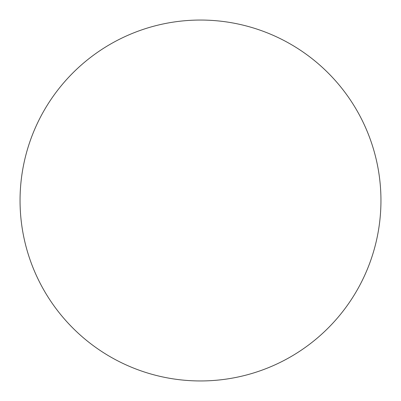 <?xml version="1.0" encoding="UTF-8"?>
<svg xmlns="http://www.w3.org/2000/svg" width="401" height="401" viewBox="0 0 401 401"><rect width="100%" height="100%" fill="white"/><g stroke="black" fill="none" stroke-linecap="round" stroke-linejoin="round"><path stroke-width="0.6" d="M20.05 200.5A180.45 180.45 0 0 0 200.5 380.95A180.45 180.45 0 0 0 380.95 200.5A180.45 180.45 0 0 0 200.5 20.05A180.45 180.45 0 0 0 20.05 200.5"/></g></svg>
